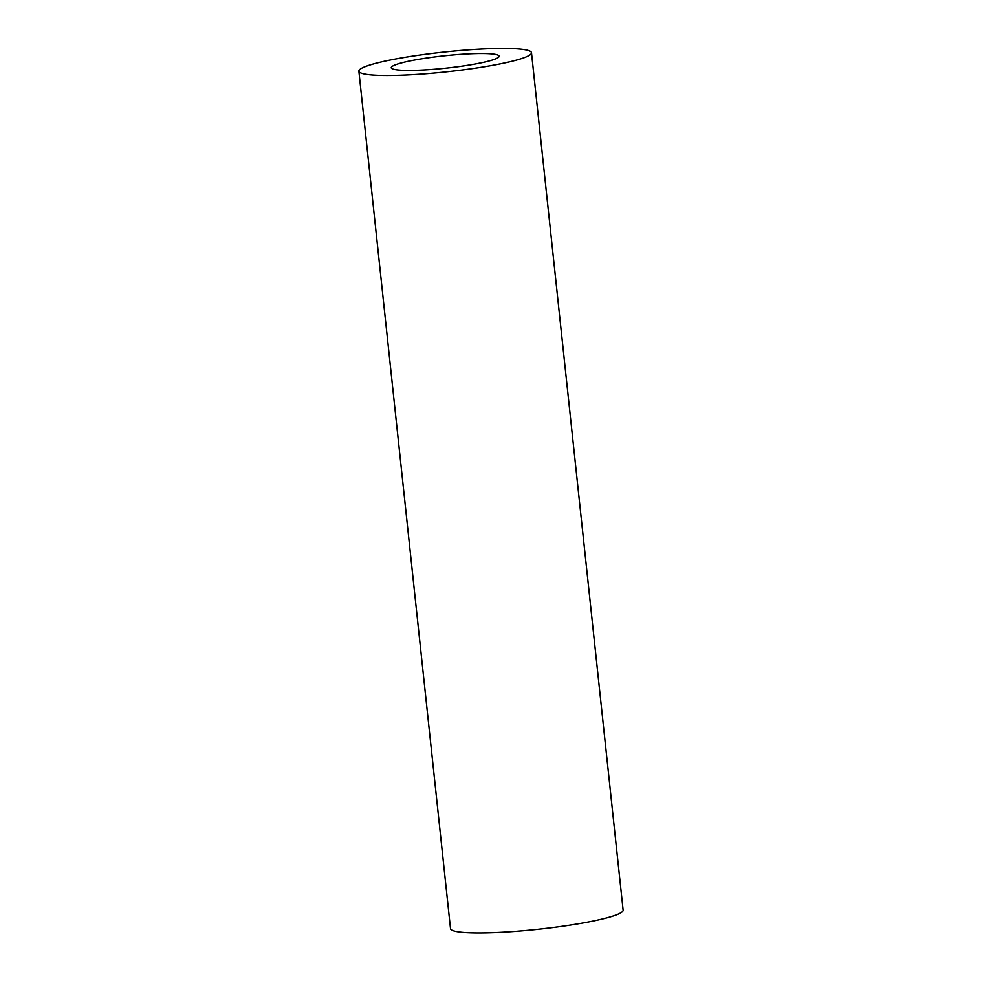 <?xml version="1.0" encoding="UTF-8"?>
<svg xmlns="http://www.w3.org/2000/svg" width="982" height="982" viewBox="0 0 982 982"><rect width="100%" height="100%" fill="white"/><g stroke="black" fill="none" stroke-linecap="round" stroke-linejoin="round"><path stroke-width="1.47" d="M493.05 54.035A54.256 6.236 173.9 0 1 499.126 56.207A54.256 6.236 173.9 0 1 445.853 68.175A54.256 6.236 173.9 0 1 391.241 67.746A54.256 6.236 173.9 0 1 432.055 57.287A54.256 6.236 173.9 0 1 493.05 54.035M531.495 52.758L623.128 910.142A86.797 9.967 173.9 0 1 537.878 929.279A86.797 9.967 173.9 0 1 450.505 928.591L358.872 71.195A86.797 9.967 -6.1 0 0 446.245 71.882A86.797 9.967 -6.1 0 0 531.495 52.758A86.797 9.967 -6.1 0 0 521.773 49.272A86.797 9.967 -6.1 0 0 424.187 54.464A86.797 9.967 -6.1 0 0 358.872 71.195"/></g></svg>
